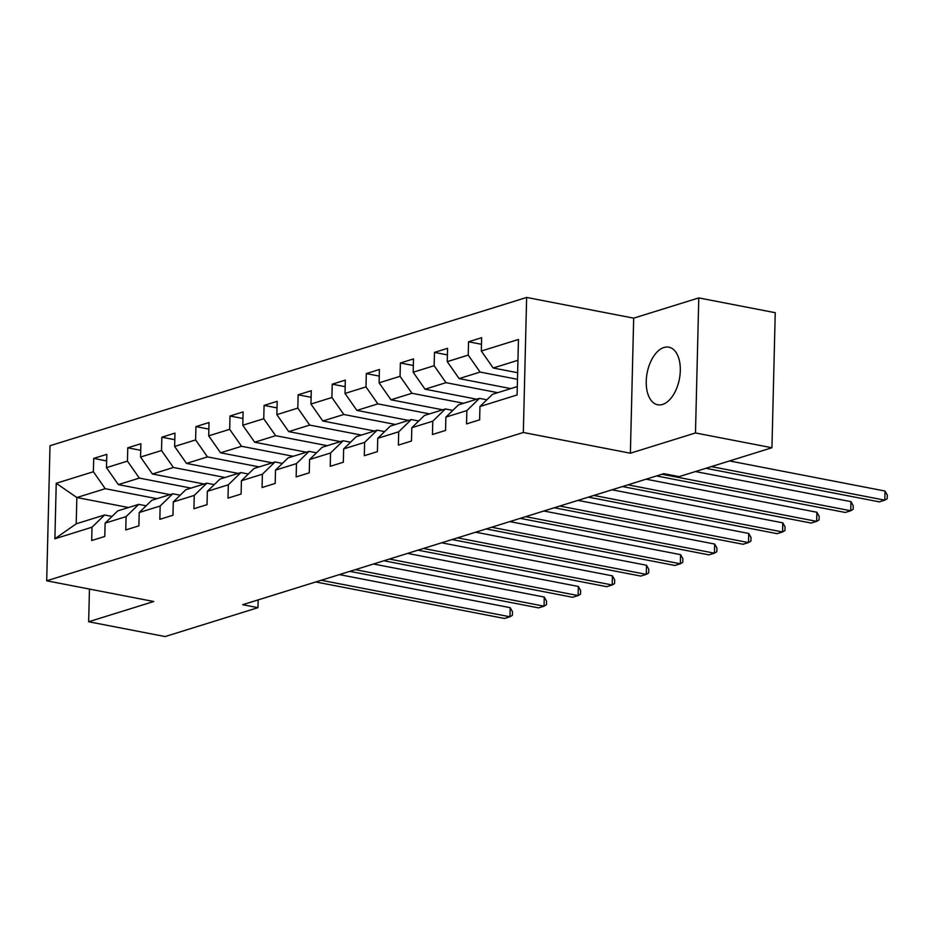 <?xml version="1.0" encoding="UTF-8"?>
<svg xmlns="http://www.w3.org/2000/svg" width="934" height="934" viewBox="0 0 934 934"><rect width="100%" height="100%" fill="white"/><g stroke="black" fill="none" stroke-linecap="round" stroke-linejoin="round"><path stroke-width="1.4" d="M662.58 404.434A29.328 16.415 -79 0 0 680.022 374.861A29.328 16.415 -79 0 0 668.837 347.179A29.328 16.415 -79 0 0 663.969 347.495A29.328 16.415 -79 0 0 646.515 377.067A29.328 16.415 -79 0 0 657.699 404.761A29.328 16.415 -79 0 0 662.58 404.434M526.636 297.444L50.004 445.74L46.7 580.796L523.332 432.489L526.636 297.444L633.684 318.155L630.38 453.212L695.48 432.956L698.784 297.911L633.684 318.155M698.784 297.911L775.243 312.703L771.939 447.748L695.48 432.956M128.53 507.536L76.857 497.53L76.214 523.811L104.608 514.973L92.011 527.208L91.695 540.529L104.795 536.455L105.122 523.133L126.09 516.607L125.763 529.928L138.874 525.854L139.201 512.533L160.169 506.006L159.842 519.327L172.953 515.253L173.28 501.932L194.249 495.405L193.922 508.726L207.021 504.652L207.348 491.319L228.316 484.804L228.001 498.126L241.1 494.039L241.427 480.718L262.396 474.203L262.069 487.525L275.18 483.438L275.507 470.117L296.475 463.591L296.148 476.924L309.259 472.837L309.586 459.516L330.554 452.99L330.227 466.311L343.327 462.237L343.654 448.915L364.622 442.389L364.307 455.71L377.406 451.636L377.733 438.315L398.701 431.788L398.374 445.109L411.485 441.035L411.812 427.714L432.781 421.187L432.454 434.508L445.565 430.434L445.892 417.113L466.86 410.586L466.533 423.908L479.632 419.833L479.959 406.512L517.097 394.954L518.452 339.474L481.314 351.032L481.64 337.699L468.541 341.786L481.489 344.284M92.011 527.208L54.884 538.766L56.238 483.287L93.377 471.728L93.692 458.407L106.639 460.917M468.541 341.786L468.214 355.107L447.246 361.633L447.573 348.312L434.462 352.387L434.135 365.708L413.167 372.234L413.493 358.913L400.382 362.987L400.056 376.309L379.087 382.835L379.414 369.514L366.315 373.588L365.988 386.909L345.008 393.436L345.335 380.115L332.235 384.189L331.909 397.51L310.94 404.037L311.267 390.716L298.156 394.79L297.829 408.111L276.861 414.638L277.188 401.316L264.077 405.391L263.75 418.724L242.782 425.239L243.109 411.917L229.998 416.004L229.682 429.325L208.702 435.851L209.029 422.518L195.93 426.604L195.603 439.926L174.635 446.452L174.962 433.131L161.851 437.205L161.524 450.527L140.555 457.053L140.882 443.732L127.771 447.806L127.444 461.127L106.476 467.654L106.803 454.333L93.692 458.407M771.939 447.748L679.111 476.632L663.817 473.678L242.665 604.707L257.959 607.672L258.146 599.897M105.122 523.133L117.707 510.898L138.687 504.372L146.113 505.808M170.035 494.623L118.349 484.618L139.329 478.091L191.003 488.097M138.687 504.372L126.09 516.607M106.476 467.654L118.349 484.618M127.444 461.127L139.329 478.091M139.201 512.533L151.787 500.297L172.755 493.771L180.192 495.207M204.114 484.022L152.429 474.017L173.397 467.49L225.082 477.496M172.755 493.771L160.169 506.006M140.555 457.053L152.429 474.017M161.524 450.527L173.397 467.49M173.28 501.932L185.866 489.696L206.834 483.17L214.26 484.606M238.193 473.41L186.508 463.416L207.476 456.889L259.162 466.895M206.834 483.17L194.249 495.405M174.635 446.452L186.508 463.416M195.603 439.926L207.476 456.889M207.348 491.319L219.945 479.095L240.914 472.569L248.339 474.005M272.261 462.809L220.587 452.815L241.556 446.289L293.241 456.294M240.914 472.569L228.316 484.804M208.702 435.851L220.587 452.815M229.682 429.325L241.556 446.289M241.427 480.718L254.025 468.494L274.993 461.968L282.418 463.404M306.34 452.208L254.667 442.214L275.635 435.688L327.309 445.681M274.993 461.968L262.396 474.203M242.782 425.239L254.667 442.214M263.75 418.724L275.635 435.688M275.507 470.117L288.092 457.893L309.061 451.367L316.498 452.803M340.42 441.607L288.734 431.613L309.703 425.087L361.388 435.081M309.061 451.367L296.475 463.591M276.861 414.638L288.734 431.613M297.829 408.111L309.703 425.087M309.586 459.516L322.172 447.281L343.14 440.766L350.577 442.202M374.499 431.006L322.814 421.001L343.782 414.486L395.467 424.48M343.14 440.766L330.554 452.99M310.94 404.037L322.814 421.001M331.909 397.51L343.782 414.486M343.654 448.915L356.251 436.68L377.219 430.154L384.645 431.601M408.567 420.405L356.893 410.4L377.861 403.873L429.547 413.879M377.219 430.154L364.622 442.389M345.008 393.436L356.893 410.4M365.988 386.909L377.861 403.873M377.733 438.315L390.33 426.079L411.299 419.553L418.724 420.989M442.646 409.804L390.972 399.799L411.941 393.272L463.614 403.278M411.299 419.553L398.701 431.788M379.087 382.835L390.972 399.799M400.056 376.309L411.941 393.272M411.812 427.714L424.398 415.478L445.366 408.952L452.803 410.388M476.725 399.203L425.04 389.198L446.008 382.671L497.694 392.677M445.366 408.952L432.781 421.187M413.167 372.234L425.04 389.198M434.135 365.708L446.008 382.671M445.892 417.113L458.477 404.877L479.446 398.351L486.883 399.787M510.805 388.602L459.119 378.597L480.088 372.071L517.483 379.309M479.446 398.351L466.86 410.586M447.246 361.633L459.119 378.597M468.214 355.107L480.088 372.071M479.959 406.512L492.557 394.276L517.308 386.571M517.646 372.724L493.199 367.996L517.95 360.291M481.314 351.032L493.199 367.996M89.454 589.062L88.66 621.752L165.12 636.556L257.959 607.672M88.66 621.752L153.748 601.508L46.7 580.796M630.38 453.212L523.332 432.489M104.608 514.973L112.033 516.42M156.924 498.698L105.25 488.692L76.857 497.53L56.238 483.287M76.214 523.811L54.884 538.766M93.377 471.728L105.25 488.692M434.462 352.387L447.409 354.885M400.382 362.987L413.33 365.498M366.315 373.588L379.251 376.098M332.235 384.189L345.183 386.699M298.156 394.79L311.104 397.3M264.077 405.391L277.024 407.901M229.998 416.004L242.945 418.502M195.93 426.604L208.877 429.103M161.851 437.205L174.798 439.704M127.771 447.806L140.719 450.305M711.369 466.603L884.802 500.157L879.349 501.862L705.906 468.296M729.536 460.941L885.023 491.039L884.802 500.157L887.207 498.698L887.3 495.055L885.023 491.039M661.996 474.238L850.734 510.758L845.27 512.462L656.544 475.943M695.456 471.553L850.956 501.64L850.734 510.758L853.139 509.299L853.221 505.656L850.956 501.64M627.928 484.839L816.655 521.359L811.191 523.063L622.464 486.544M646.094 479.189L816.876 512.241L816.655 521.359L819.06 519.899L819.141 516.257L816.876 512.241M593.849 495.44L782.575 531.971L777.111 533.664L588.385 497.145M612.015 489.79L782.797 522.842L782.575 531.971L784.98 530.512L785.074 526.858L782.797 522.842M559.77 506.053L748.496 542.572L743.044 544.265L554.306 507.746M577.936 500.391L748.718 533.442L748.496 542.572L750.901 541.113L750.994 537.459L748.718 533.442M525.69 516.654L714.428 553.173L708.964 554.866L520.226 518.347M543.857 511.003L714.65 544.043L714.428 553.173L716.833 551.714L716.915 548.06L714.65 544.043M491.611 527.255L680.349 563.774L674.885 565.467L486.159 528.948M509.789 521.604L680.571 554.644L680.349 563.774L682.754 562.315L682.836 558.66L680.571 554.644M457.543 537.856L646.27 574.375L640.806 576.08L452.079 539.548M475.71 532.205L646.491 565.245L646.27 574.375L648.675 572.916L648.768 569.261L646.491 565.245M423.464 548.456L612.19 584.976L606.738 586.68L418 550.161M441.63 542.806L612.412 575.858L612.19 584.976L614.595 583.516L614.689 579.874L612.412 575.858M389.385 559.057L578.123 595.577L572.659 597.281L383.921 560.762M407.551 553.407L578.344 586.459L578.123 595.577L580.528 594.117L580.609 590.475L578.344 586.459M355.305 569.658L544.043 606.178L538.579 607.882L349.853 571.363M373.483 564.008L544.265 597.059L544.043 606.178L546.448 604.718L546.53 601.076L544.265 597.059M321.238 580.259L509.964 616.779L504.5 618.483L315.774 581.964M339.404 574.608L510.186 607.66L509.964 616.779L512.369 615.331L512.462 611.677L510.186 607.66"/></g></svg>
